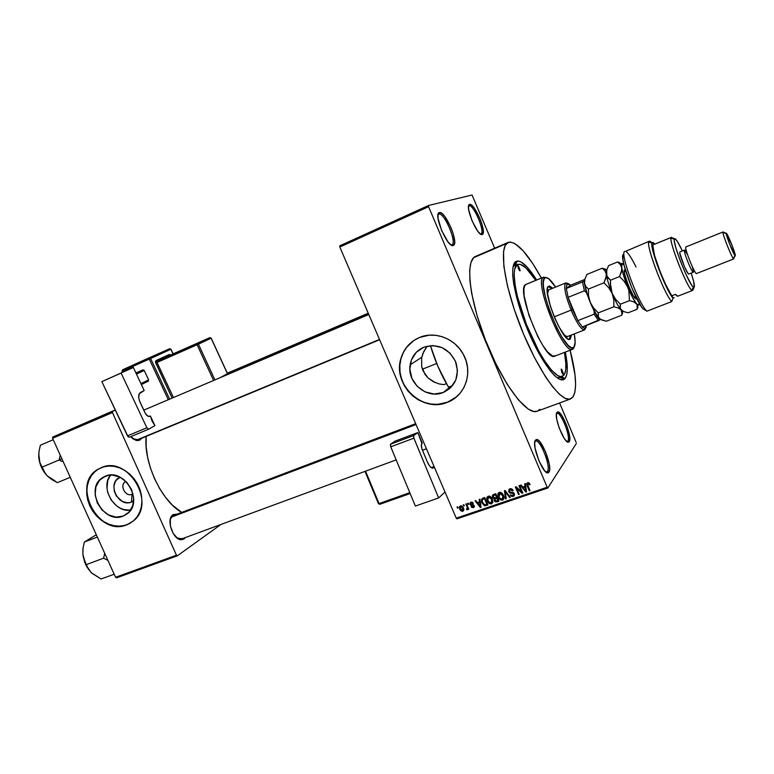 <?xml version="1.0" encoding="UTF-8"?>
<svg xmlns="http://www.w3.org/2000/svg" width="774" height="774" viewBox="0 0 774 774"><rect width="100%" height="100%" fill="white"/><g stroke="black" fill="none" stroke-linecap="round" stroke-linejoin="round"><path stroke-width="1.16" d="M547.45 471.405C551.223 466.945 540.329 439.081 535.608 441.064L535.492 441.093C540.117 438.626 551.262 466.877 547.45 471.405L545.96 472.034L547.45 471.405L548.969 472.101L547.45 471.405M535.473 440.125L536.276 439.584C541.326 437.484 552.975 467.312 548.969 472.101L549.685 469.063L549.259 464.1L545.486 451.6L539.817 441.702L537.282 439.671L535.473 440.125L534.689 443.038L535.047 447.991L538.888 460.791L544.693 470.815L547.228 472.73L548.969 472.101L548.321 472.691C543.512 476.029 531.051 444.421 535.473 440.125L534.882 441.509L535.473 440.125M451.793 244.845L451.968 244.758C457.27 242.668 444.112 211.95 438.829 214.127L439.409 212.56C445.06 210.257 459.137 243.133 453.487 245.387L451.039 244.903L453.303 245.474L454.057 244.826L454.667 241.769L453.254 233.874L450.981 227.546L444.769 216.439L441.751 213.324L439.409 212.56L438.103 214.321L438.055 218.355L441.615 230.565L447.982 241.856L451.01 244.894L453.303 245.474C447.788 248.628 432.937 213.721 439.332 212.579L438.829 214.127C444.189 211.941 457.444 243.191 451.852 244.816L451.29 245.068M480.867 233.912L480.993 233.854C485.453 232.171 473.475 203.997 469.092 205.874L469.634 204.442C474.327 202.459 487.136 232.606 482.396 234.425L480.412 233.971L482.25 234.483L482.879 233.922L483.305 231.184L481.892 224.015L479.793 218.239L474.259 208.061L471.627 205.178L469.634 204.442L468.589 206.01L468.667 209.648L472.005 220.754L477.674 231.087L480.306 233.893L482.25 234.483C477.693 237.173 464.236 205.333 469.576 204.462L469.092 205.874C473.533 203.988 485.598 232.597 480.915 233.893L480.538 234.058M567.864 441.016C571.057 437.31 560.918 411.565 556.961 413.326L556.874 413.345C560.744 411.188 571.096 437.252 567.864 441.016L566.732 441.412L567.758 442.06L569.258 441.635L567.864 441.016L566.849 441.509L567.864 441.016L569.258 441.635L569.703 436.981L566.974 426.126L562.001 415.812L558.518 412.097L556.97 412.378L557.57 411.962C561.808 410.104 572.663 437.658 569.258 441.635L568.764 442.089C564.759 444.973 553.226 415.928 556.97 412.378L556.351 414.903L556.767 419.315L559.176 427.945L564.256 438.452L566.723 441.403L567.864 441.016M556.525 413.422L556.97 412.378L556.525 413.422M443.173 392.534C426.9 399.568 406.766 382.598 410.133 364.854C411.633 356.475 416.199 350.593 423.833 347.197L432.898 345.562L442.109 347.642L450.033 353.147L455.431 361.226L457.473 370.63L455.838 379.889L450.807 387.571L443.173 392.534L434.127 394.024L425.032 391.867L417.254 386.39L411.932 378.438L409.881 369.179L411.4 359.997L416.286 352.276L423.833 347.197C438.2 343.192 448.891 348.242 455.886 362.358C459.669 376.338 455.431 386.4 443.173 392.534L451.087 386.197L443.173 392.534M448.436 387.039L451.087 386.197L448.436 387.039C440.948 374.519 434.949 360.723 430.431 345.639L437.765 366.054L448.136 386.545M443.754 384.63L439.419 383.962L443.754 384.63M435.24 382.608L427.945 377.867L425.1 374.548L421.685 366.528L421.666 357.791L422.856 353.583L427.19 346.142L423.726 351.551L421.666 357.791L421.685 366.528L422.981 370.727L427.945 377.867L433.266 381.669L438.916 383.836M415.357 339.534L415.357 339.544C408.111 344.033 403.302 350.448 400.942 358.778C392.708 384.842 422.498 412.968 447.333 402.267L447.208 402.374C422.362 413.074 392.563 384.939 400.806 358.865C403.747 348.774 409.988 341.644 419.508 337.474L429.154 335.181L435.868 335.326L442.515 336.806L448.823 339.583L454.551 343.55L459.456 348.542L463.355 354.376L466.083 360.819L467.544 367.602L467.68 374.471L466.48 381.137L464.013 387.358L460.375 392.882L455.712 397.507L450.207 401.048L444.083 403.389L437.581 404.444L430.944 404.173L424.423 402.606L418.25 399.8L412.677 395.872L407.898 390.957L404.086 385.259L400.487 375.68L399.636 368.956L400.071 362.261L401.783 355.847L404.705 349.935L408.73 344.778L413.732 340.57L419.508 337.474C435.182 330.662 455.915 338.877 463.839 355.305C473.272 373.02 464.874 396.172 447.208 402.374L456.399 396.936M183.922 539.062L182.828 538.501L183.922 539.062L185.315 537.591L183.922 539.062L180.255 539.681C173.047 538.53 166.894 521.492 171.654 515.881L172.979 514.604L176.83 514.159L172.979 514.604L170.319 519.006L170.406 526.107L173.231 533.489L177.827 538.588L181.087 539.817L183.922 539.062M172.573 515.861L170.212 519.538L172.979 514.604L172.573 515.861L415.667 423.668M139.678 440.222L138.449 439.613L139.678 440.222L141.7 438.268L139.678 440.222L136.65 440.57L139.678 440.222M565.059 378.476L561.266 376.812L565.059 378.476L562.456 379.87L558.954 378.96L554.668 375.709L549.743 370.195L538.81 353.205L527.965 330.614L519.122 306.281L513.781 284.445L512.717 275.641L512.775 268.723L513.907 263.934L514.865 262.386L517.167 261.031C522.034 260.809 528.526 267.136 536.634 280.014L527.297 267.262L520.912 261.893L519.093 261.167L516.055 261.399L514.275 265.859L516.055 261.399C508.905 264.582 513.646 295.794 527.046 328.389C540.349 361.032 557.841 384.243 564.217 379.25L565.059 378.476C567.952 374.51 568.039 365.705 565.32 352.083L567.294 369.333L566.684 374.906L565.059 378.476M475.594 256.387L508.112 242.426L505.161 245.532L503.535 251.685L503.845 266.237L507.521 286.148L514.313 309.581L523.601 334.204L534.428 357.462L545.651 376.996L552.8 387L559.321 394.159L564.962 398.252L569.529 399.22L572.866 397.13L574.908 392.195L575.614 384.688L575.024 374.964L570.119 350.245C576.311 374.229 577.22 389.854 572.866 397.13L570.477 398.978C561.285 403.138 538.162 371.085 521.096 328.07C503.913 285.103 498.611 245.822 508.112 242.426L475.478 256.436C465 260.267 469.218 299.519 486.207 341.953C503.061 384.446 526.949 415.735 537.146 411.217L570.457 398.978M146.151 436.42C143.383 462.591 161.563 501.3 181.609 512.34L172.36 505.103L165.723 497.585L159.667 488.617L154.481 478.574L150.388 467.893L147.573 457.037L146.141 446.482L146.151 436.42M125.939 481.409C118.964 484.321 125.195 497.401 132.083 494.315L131.435 502.065C118.045 507.986 106.357 482.279 120.193 477.258L116.613 479.812L115.287 481.699L113.894 486.295L114.32 491.384L116.497 496.211L122.253 501.388L126.926 502.723L129.248 502.636L131.435 502.065L132.083 494.315C125.659 497.237 119.225 485.492 125.233 481.815L125.939 481.409M120.725 477.539L124.508 480.122L120.725 477.539M133.002 493.783L132.083 494.315L133.002 493.783M110.508 475.072C99.904 487.717 114.204 512.736 130.554 510.211L123.821 509.573L120.183 508.141L116.777 506.002L111.117 499.975L107.692 492.38L106.996 488.346L107.75 480.567L110.508 475.072M123.24 516.074C103.368 524.927 83.892 488.152 102.836 477.452L108.776 475.246L112.501 475.081L120.038 477.181L126.713 482.202L131.483 489.362L133.621 497.556L132.789 505.519L129.132 512.02L123.24 516.074L116.023 517.1L108.563 514.942L101.994 509.95L97.282 502.887L95.144 494.799L95.889 486.894L99.44 480.364L105.264 476.213C124.111 467.293 144.293 501.61 127.342 513.713L123.24 516.074M129.452 523.592L124.643 525.43L119.448 526.146L114.078 525.71L108.728 524.153L103.6 521.531L98.888 517.951L94.776 513.539L91.4 508.479L88.894 502.945L87.346 497.14L86.833 491.297L87.356 485.617L88.913 480.335L91.448 475.633L94.873 471.705L98.443 469.054C70.705 483.895 98.337 537.282 127.11 524.646L126.897 524.782C98.114 537.417 70.473 484.011 98.221 469.17L103.61 466.857L108.815 466.035L114.242 466.374L119.67 467.873L124.904 470.476L129.722 474.085L133.931 478.564L137.385 483.731L139.92 489.391L141.448 495.302L141.923 501.242L141.313 506.98L139.649 512.291L137.008 516.964L133.486 520.825L129.239 523.727L124.43 525.565L119.235 526.281L113.855 525.846L108.505 524.279L100.959 519.983L96.527 515.968L92.764 511.208L89.803 505.877L87.772 500.188L86.736 494.334L86.736 488.539L87.781 483.034L89.842 478.013L92.832 473.678L96.653 470.195L101.152 467.699C127.807 454.918 156.909 503.294 133.263 521.018L126.897 524.782L130.7 522.885M339.815 247.032L456.244 518.164L547.17 487.233L428.593 206.706L339.815 247.032L339.757 245.832L428.457 205.497L472.053 195.019L494.654 248.202L472.053 195.019L428.457 205.497L428.593 206.706L428.457 205.497L339.757 245.832L339.815 247.032L456.244 518.164L456.989 518.851L547.847 487.978L576.32 443.502L547.847 487.978L547.17 487.233L428.593 206.706L339.815 247.032M463.665 505.983L463.21 504.929L463.868 504.696L464.323 505.751L463.665 505.983L464.323 505.751L463.868 504.696L463.21 504.929L463.665 505.983L464.158 505.383L463.665 505.983M467.032 506.806L465.842 504.019L466.499 503.797L468.802 509.166L468.144 509.389L467.777 508.537L467.544 509.679L466.645 509.679L466.509 508.847L467.39 508.247L467.032 506.806L467.38 507.947L466.645 509.679L467.399 509.756L467.777 508.537L468.144 509.389L468.802 509.166L466.499 503.797L465.842 504.019L467.032 506.806L467.525 506.196L467.032 506.806M468.173 504.425L467.719 503.371L468.376 503.148L468.831 504.203L468.173 504.425L468.831 504.203L468.376 503.148L467.719 503.371L468.173 504.425L468.667 503.826L468.173 504.425M470.118 504.435L470.369 502.481L472.498 502.345L473.32 503.323L471.25 502.926L470.718 504.067L473.833 505.083L474.143 507.193L471.821 507.492L471.192 506.699L473.03 506.951L473.533 505.877L470.989 505.451L470.118 504.435L473.601 506.002L473.03 506.951L471.192 506.699L473.378 507.715L474.21 505.664L470.65 503.855L471.25 502.926L473.32 503.323L470.969 502.142L470.118 504.435M479.58 501.833L479.212 499.424L479.909 499.182L481.06 507.299L480.364 507.531L475.072 500.846L475.768 500.604L477.287 502.626L479.58 501.833L477.287 502.626L475.768 500.604L475.072 500.846L480.364 507.531L481.06 507.299L479.909 499.182L479.212 499.424L479.58 501.833L480.18 501.088L479.58 501.833M488.239 496.202L490.097 496.366L491.693 497.769L492.932 502.113L491.171 503.932L488.326 502.626L486.759 498.727L487.098 497.14L488.239 496.202L486.817 498.001L487.291 500.904C488.055 502.994 489.458 503.98 491.5 503.845L492.409 499.046L490.658 496.714L488.239 496.202M499.259 492.409L501.126 492.574L502.732 493.976L503.971 498.34L503.129 499.772L501.852 500.207L499.327 498.862L497.759 494.954L498.108 493.357L499.259 492.409L497.817 494.218L498.292 497.131C499.066 499.24 500.468 500.227 502.519 500.091C504.067 499.114 504.445 497.672 503.651 495.776L501.687 492.922L499.259 492.409M527.607 482.657L528.903 482.821L530.084 484.505L529.445 484.843L528.342 483.527L527.452 484.118L529.977 490.61L529.29 490.851L526.659 483.982L527.607 482.657L527.113 485.724L529.29 490.851L529.977 490.61L527.452 484.379L527.945 483.557L529.445 484.843L530.084 484.505L528.903 482.821L527.607 482.657L527.791 483.634M525.053 486.236L524.685 483.779L525.401 483.527L526.523 491.79L525.798 492.041L520.418 485.25L521.134 484.998L522.682 487.049L525.053 486.236L522.682 487.049L521.134 484.998L520.418 485.25L525.798 492.041L526.523 491.79L525.401 483.527L524.685 483.779L525.053 486.236L525.652 485.375L525.062 486.217M521.512 491.78L518.957 485.753L519.635 485.511L522.837 493.048L522.111 493.299L516.664 488.249L519.228 494.276L518.551 494.509L515.349 486.991L516.084 486.74L521.512 491.78L516.084 486.74L515.349 486.991L518.551 494.509L519.228 494.276L516.664 488.249L522.111 493.299L522.837 493.048L519.635 485.511L518.957 485.753L521.512 491.78L522.005 491.084L521.512 491.78M508.673 491.664L509.079 489.187L511.856 488.936L513.181 490.532L512.543 490.861L510.337 489.613L509.292 491.287L510.008 492.138L513.888 493.009L514.246 495.718L513.036 496.492L511.469 496.289L510.26 494.886L512.978 495.515L513.704 494.799L513.53 493.715L509.882 492.951L508.673 491.664L510.463 493.106L513.085 493.222L513.626 493.918L512.862 495.554L510.26 494.886L513.259 496.424L514.313 493.715L509.34 491.422L510.172 489.661L512.543 490.861L513.181 490.532L509.853 488.762L508.673 491.664M505.538 498.949L504.464 490.735L505.132 490.503L510.327 497.314L509.621 497.556L505.209 491.48L506.244 498.708L505.538 498.949L506.244 498.708L505.209 491.48L509.621 497.556L510.327 497.314L505.132 490.503L504.464 490.735L505.538 498.949L506.157 498.098L505.538 498.949M492.564 497.343L492.564 495.157L495.747 493.735L498.93 501.204L495.283 501.881L494.112 500.439L494.257 498.853L492.564 497.343L494.257 498.853L494.199 500.672L496.84 501.91L498.93 501.204L495.747 493.735L493.667 494.451L492.564 497.343M481.892 502.8L481.525 499.162L484.756 497.518L487.93 504.948L484.408 505.712L481.892 502.8L484.95 505.809L487.93 504.948L484.756 497.518L482.802 498.185L481.467 501.591L481.892 502.8L482.396 502.171L481.892 502.8M459.795 509.234L459.437 506.786L461.381 505.751L463.21 507.463L463.752 510.347L462.31 511.421L460.443 510.376L459.795 509.234L462.784 511.333L463.81 509.166L463.423 507.928L460.404 505.78L459.379 507.889L459.795 509.234L460.298 508.634L459.795 509.234M457.482 508.102L457.037 507.047L457.686 506.825L458.14 507.879L457.482 508.102L458.14 507.879L457.686 506.825L457.037 507.047L457.482 508.102L457.985 507.512L457.482 508.102M576.088 442.283L559.592 402.973L576.088 442.283M115.239 409.959L52.738 437.068L115.326 410.152L112.588 411.342L112.472 412.561L52.574 438.268L115.578 577.288L176.453 555.2L112.472 412.561L112.588 411.342L52.738 437.068L115.239 409.959M116.535 577.849L177.381 555.79L220.987 524.443L177.381 555.79L176.453 555.2L112.472 412.561L52.574 438.268L52.738 437.068L52.574 438.268L115.578 577.288L116.535 577.849L115.578 577.288L176.453 555.2L177.381 555.79L116.535 577.849M130.7 436.671L133.196 438.984L136.64 440.57L130.7 436.671M133.641 500.855L131.435 502.065L133.641 500.855M133.022 493.831L132.083 494.315L133.022 493.831M396.172 459.891L181.784 538.888L176.82 537.843L179.278 538.994L182.674 538.423M379.628 339.728L138.198 439.719L133.031 438.858L135.634 439.932L138.44 439.613M508.16 242.397C516.248 240.888 527.326 252.779 541.384 278.05L532.793 263.634L523.137 250.795L514.662 243.423L510.037 242.01L473.649 257.684L470.96 262.454L469.673 270.145L469.895 280.556L471.647 293.307L477.074 315.676L485.404 339.931L495.795 363.606L507.173 384.252L518.367 399.868L528.294 409.136L533.779 411.478L537.175 411.207M538.124 410.752L539.826 409.282M456.989 518.851L456.244 518.164L547.17 487.233L547.847 487.978L456.989 518.851M448.959 387.9L449.51 388.771L448.959 387.9M562.263 376.445C555.635 379.395 539.265 356.611 527.162 326.318C514.962 296.065 510.782 267.64 517.371 264.563L513.143 266.343L517.371 264.563L514.7 269.004L514.149 274.577L515.281 286.428L517.322 296.21L526.349 324.277L538.907 351.357L544.18 360.239L551.63 370.311L557.957 375.758L561.285 376.648L562.63 376.28L564.652 373.939L565.726 369.604L565.842 363.49L564.43 352.431C566.587 364.264 566.365 371.907 563.753 375.361L557.667 378.167L559.118 377.625L557.125 377.789L559.815 377.267M438.016 214.746L438.829 214.127L438.016 214.746M468.551 206.252L469.092 205.874L468.551 206.252M413.867 340.492L406.727 347.168L403.235 352.721L400.913 358.913L399.839 365.502L400.042 372.236L401.532 378.873L404.222 385.162L408.033 390.86L412.813 395.775L418.386 399.703L424.549 402.509L431.07 404.067L437.707 404.338L447.333 402.267M451.087 386.197L452.606 385.539M529.919 484.147L529.445 484.843L529.919 484.147M528.584 482.647L527.945 483.557L528.584 482.647M529.774 490.136L529.29 490.851L529.774 490.136M527.616 485.008L527.113 485.724L527.616 485.008M526.426 491.132L525.798 492.041L526.426 491.132M525.188 487.194L525.488 489.613L526.107 488.723L525.488 489.613L525.778 491.151L526.33 490.358L525.778 491.151L523.292 487.852L524.23 486.517L523.292 487.852L525.788 486.353L523.292 487.852L525.778 491.151L525.188 487.194M522.624 492.554L522.111 493.299L522.624 492.554M517.09 487.668L516.664 488.249L517.09 487.668M519.035 493.822L518.551 494.509L519.035 493.822M513.027 490.203L512.543 490.861L513.027 490.203M510.937 488.626L510.172 489.661L510.937 488.626M510.482 488.742L510.221 489.594M513.578 495.176L514.526 494.934L513.259 496.424L514.246 495.05L513.481 495.176M514.081 493.28L513.626 493.918L514.081 493.28M513.491 492.661L513.085 493.222L513.491 492.661M512.398 492.274L511.798 493.086L512.398 492.274M511.063 492.274L510.463 493.106L511.063 492.274M510.056 496.956L509.621 497.556L510.056 496.956M506.341 492.09L505.983 492.574L506.341 492.09M503.922 498.533L502.519 500.091L503.545 498.698L502.781 498.824M498.795 496.463L498.292 497.131L498.795 496.463M498.824 493.918L498.862 492.854L497.817 494.218L498.93 492.554L498.978 496.927L500.372 492.312L499.636 493.29L502.955 495.95L502.142 499.211L499.985 498.514L498.978 496.927L500.701 499.066L502.8 498.795L503.255 494.838L502.771 495.476L500.652 493.261L498.843 493.899M502.877 498.824L503.864 498.562M500.033 492.332L499.588 493.299M498.63 496.685L498.388 496.124M498.543 500.294L497.924 500.507L498.543 500.294M497.846 500.575L496.84 501.91L497.846 500.575M494.712 499.994L494.199 500.672L494.712 499.994M495.931 497.808L494.712 499.472L495.118 500.807L496.182 501.117L498.379 499.907L497.885 500.555L496.937 498.33L495.67 498.756L496.724 497.382L495.67 498.756L497.43 497.682L496.937 498.33L497.885 500.555L496.714 500.962L494.818 500.314L495.786 498.04M494.905 498.011L494.257 498.853L494.905 498.011M493.473 495.573L493.357 494.567M493.357 494.625L493.464 495.524M494.422 494.286L493.367 495.66L495.941 494.189L495.447 494.838L496.56 497.459L495.234 497.905L493.232 497.101L494.228 494.547M496.724 497.382L497.227 497.208L496.724 497.382M496.56 497.459L497.053 496.811L496.56 497.459L495.447 494.838L494.025 495.321L495.07 493.967L493.144 495.96L493.29 497.247L494.354 498.069L496.56 497.459M492.312 495.863L492.757 496.395M491.896 502.568L492.874 502.316L491.5 503.845L492.554 502.452L491.771 502.568L491.732 499.259L491.122 502.974L488.974 502.278L487.968 500.691L487.678 499.888L489.371 496.115L488.617 497.072L491.732 499.259L492.216 498.63L491.732 499.259L490.552 497.547L488.617 497.072L487.62 498.137L487.775 500.197L489.69 502.829L491.771 502.558M487.794 500.256L487.291 500.904L487.794 500.256M487.862 497.643L487.891 496.627L486.817 498.001L487.959 496.318L487.862 497.643M489.052 496.105L488.617 497.063M487.668 500.42L487.301 499.569M487.543 504.048L486.062 505.586L487.543 504.048M485.83 504.677L484.95 505.809L485.83 504.677M483.14 499.017L483.45 498.166M483.605 498.03L482.047 500.681L484.35 497.653L483.257 499.027L484.456 498.611L486.894 504.309L487.388 503.671L484.698 504.89L482.56 502.587L482.047 500.681L483.498 504.164L484.834 504.9L486.894 504.309L484.456 498.611L484.959 497.982L483.131 499.075M481.612 502.084L481.534 501.504M480.983 506.738L480.364 507.531L480.983 506.738M479.599 501.813L480.248 501.591L479.599 501.813M479.735 502.781L480.035 505.151L480.644 504.377L480.035 505.151L480.335 506.66L480.867 505.973L480.335 506.66L477.887 503.41L478.98 502.045L477.887 503.41L480.315 502.045L477.887 503.41L480.335 506.66L479.735 502.781M473.166 503.071L472.701 503.642L473.166 503.071M471.937 502.084L471.25 502.926L471.937 502.084M474.385 506.457L473.378 507.715L474.385 506.457M474.385 506.341L473.649 506.389L474.385 506.341M474.114 505.557L473.649 506.177L474.114 505.557M474.075 505.403L473.601 506.002L474.075 505.403M473.717 504.977L473.195 505.625L473.717 504.977M473.059 504.648L472.314 505.577L473.059 504.648M468.638 508.779L468.144 509.389L468.638 508.779M468.27 507.928L467.777 508.537L468.27 507.928M467.941 508.334L466.645 509.679L467.941 508.325M467.97 507.222L467.38 507.947L467.97 507.222M463.82 510.076L462.784 511.333L463.82 510.076M463.839 509.95L463.026 509.969L463.839 509.95M462.765 508.16L462.475 510.559L460.124 507.967L461.381 505.751L460.714 506.554L462.765 508.16L463.258 507.57L462.765 508.16L461.401 506.564L460.24 506.98L460.424 508.963L461.797 510.55L462.958 510.143L462.765 508.16M520.022 270.871L517.816 265.617L518.551 266.159L520.157 270.552L519.509 270.619L518.328 268.578L517.835 265.608L520.022 270.871M563.317 374.326L561.15 369.13L561.808 369.508L563.424 373.919L562.862 374.2L561.74 372.284L561.218 369.092L563.317 374.326M569.316 339.399L569.877 339.302C563.249 343.714 541.268 289.379 548.456 286.322L549.685 286.099L552.752 288.238L548.456 286.322L547.634 287.551L547.382 292.911L550.44 306.446L554.339 317.069L559.021 326.996L565.871 337.212L567.739 338.809L569.267 339.389L570.409 338.944L569.354 339.351L570.341 335.442L569.316 339.399M555.49 355.614L552.839 356.156L547.624 352.015L542.884 345.523L537.882 336.709L528.981 315.473L524.162 296.007L523.872 289.205L524.501 286.206L525.74 284.542L543.435 277.237L544.925 277.866C547.266 276.695 550.827 279.762 555.606 287.067L548.689 278.727L545.68 277.576L544.306 278.495L543.319 282.355L543.445 286.467L545.554 297.709L549.869 311.419L557.29 328.621L562.079 337.261L567.961 345.175L571.473 347.787L573.902 347.332L573.292 348.784L574.182 346.975L573.292 348.784L571.947 349.297M574.25 333.913C575.546 340.986 575.43 345.456 573.902 347.332L575.15 342.205L574.25 333.913M573.292 348.784L573.902 347.332L572.537 347.971C563.046 350.564 536.024 282.665 544.702 278.04L543.203 277.411C534.205 282.162 562.069 352.189 571.88 349.451L572.508 349.326C563.472 355.44 533.412 280.962 543.435 277.237L546.589 277.634M517.371 264.563L517.671 264.418C521.976 263.199 528.003 268.52 535.753 280.372L525.856 267.862L520.244 264.311L517.371 264.563M567.565 336.516L567.584 336.506C566.394 336.922 564.662 335.655 562.408 332.723L565.678 336.071L567.613 336.497M548.727 289.911L547.692 292.978L547.818 296.074C547.47 292.698 547.769 290.647 548.727 289.911L548.989 289.766M543.435 277.237L525.74 284.542C515.107 288.518 544.993 362.513 554.658 356.175L572.508 349.326M571.386 335.036L570.409 338.944L571.386 335.036M551.717 288.654L548.253 286.486L551.717 288.654M83.321 557.106L82.886 554.203L85.604 564.43L86.33 564.614L84.085 559.786L82.886 554.203L83.05 548.166L84.337 542.042L97.35 537.069L84.337 542.042L96.305 534.757L84.337 542.042L83.05 548.166L82.886 554.203L84.598 561.943L86.804 566.791L91.303 572.741L87.114 566.713L83.321 557.106M104.703 553.284L103.619 558.18L86.33 564.614L103.619 558.18L107.925 560.405L103.619 558.18L104.703 553.284M91.7 573.108L88.178 568.793L86.33 564.614L85.604 564.43L91.303 572.741L101.104 578.981L114.184 574.221L101.104 578.981L91.68 573.099M82.915 549.269L82.886 554.203L83.011 548.476M416.044 424.539L170.841 517.342L416.044 424.539M136.688 440.029L379.502 339.438L136.688 440.029M227.488 373.561L368.414 313.625L227.488 373.561M566.316 288.489L566.955 283.797L570.496 285.248L568.522 283.661L567.1 283.671L566.316 288.489L570.496 285.248L584.651 279.511L570.496 285.248L566.316 288.489L568.116 297.342L566.316 288.489L582.474 281.939L566.316 288.489M572.392 309.513L568.116 297.342L572.392 309.513L577.81 320.63L568.116 297.342L584.389 290.801L586.421 292.64L587.601 295.494L583.944 281.194L582.474 281.939L584.389 290.801L582.474 281.939L583.944 281.194L586.421 292.64L584.389 290.801L568.116 297.342L577.81 320.63L572.392 309.513L571.115 310.113L572.392 309.513M567.806 283.458L565.446 283.178C563.636 286.883 565.523 295.862 571.115 310.113C565.175 294.817 563.414 285.751 565.842 282.907L567.806 283.458M422.401 369.198L436.71 363.519L422.401 369.198M554.232 316.818L571.115 310.113L554.232 316.818M622.122 312.493L622.751 311.109L621.038 309.793L622.112 312.338L621.657 315.279L606.323 321.239L600.431 319.333L598.544 320.668L594.103 314.225L594.258 311.525L599.976 319.856C598.379 318.404 596.464 315.628 594.258 311.525L593.068 308.671L594.258 311.525L594.103 314.225L598.544 320.668L582.338 326.986L585.018 328.476L586.015 327.421L586.315 325.438L584.747 328.495L582.338 326.986L577.81 320.63L582.338 326.986L600.45 319.343L598.341 317.176L598.312 312.87L593.619 308.042L590.165 302.257L588.521 295.784L588.443 289.06L585.773 286.409L584.486 282.974L584.999 278.872L586.924 274.431L602.201 268.21L604.929 270.755L606.303 274.151L606.313 276.134L603.981 282.81L588.443 289.06L603.981 282.81L608.712 287.676L612.186 293.501L613.821 300.012L613.879 306.756L598.312 312.87L613.879 306.756L618.126 307.936L621.038 309.793L622.035 313.78L621.657 315.279L606.323 321.239L602.124 320.136L599.163 318.346L600.895 319.585M585.599 328.157L584.554 329.908C581.371 329.879 576.891 323.28 571.115 310.113C576.446 322.361 580.771 328.979 584.08 329.985L585.599 328.157M594.103 314.225L577.81 320.63L594.103 314.225M61.93 461.459L59.105 459.988L42.009 467.157L39.871 462.562L38.768 457.173L39.019 451.271L40.364 445.224L53.232 439.709L40.364 445.224L39.019 451.271L38.768 457.173L40.422 464.806L42.657 469.712L47.301 475.933L44.021 471.676L42.009 467.157L59.105 459.988L61.93 461.459M61.862 458.779L59.105 459.988L61.862 458.779M60.227 455.16L59.105 459.988L60.227 455.16M54.809 480.712L47.301 475.933L45.482 473.862L39.871 462.562L38.748 453.874L38.768 457.173C39.503 464.419 42.347 470.679 47.301 475.933L51.935 479.638L57.344 482.628L70.27 477.326L57.344 482.628L49.081 477.558M649.328 241.227L651.998 243.171C650.295 241.043 649.231 240.637 648.825 241.943C646.184 246.925 664.44 294.43 671.755 301.56L646.88 311.187L642.865 308.71C634.361 298.88 618.958 255.962 623.322 254.462L622.876 259.222L624.154 265.598L631.748 287.667L641.288 306.523L642.865 308.71L646.88 311.187C638.482 303.853 619.626 253.03 624.637 251.386C619.626 253.03 638.482 303.853 646.88 311.187L671.755 301.56C663.724 293.685 644.21 241.053 649.328 241.227L625.653 251.308C628.053 252.576 631.507 257.81 636.025 267.02M678.063 295.949L677.086 296.065L675.431 294.372L671.996 295.707L673.032 298.213L671.755 301.56L673.032 298.213C666.046 290.647 649.686 247.748 651.998 243.181C652.356 241.991 653.285 242.301 654.775 244.12L652.298 242.62L651.901 245.165L656.546 262.996L664.16 282.123L673.032 298.213L665.64 284.474L660.174 271.858L654.514 255.323L652.859 245.619L653.188 244.807L671.3 237.425L674.483 238.702C675.634 238.179 678.256 242.252 682.358 250.911L677.356 241.411L675.102 238.692L674.231 239.64L674.377 241.498L675.828 247.661L680.375 261.051L686.315 275.138L691.53 284.929L692.778 286.593L694.239 287.125L692.846 290.211L692.953 287.889L692.846 290.211L694.239 287.125L693.32 287.115C689.044 284.793 672.751 243.858 674.27 239.243L674.483 238.702L671.3 237.425L671.058 238.015C669.326 243.007 687.138 287.773 691.84 290.211L692.595 290.453C689.402 293.539 667.546 239.127 671.3 237.425L653.188 244.807C649.696 246.045 664.876 287.212 671.996 295.707L675.431 294.372L677.772 296.2L692.595 290.453M696.629 273.445C695.662 276.376 684.148 248.125 685.841 246.964C684.197 247.999 695.042 274.983 696.523 273.541L733.762 258.913C732.775 260.161 721.823 232.839 722.974 231.997L722.935 232.384C722.848 235.18 731.411 256.678 733.394 258.661L735.261 255.701M688.86 273.948L687.612 272.883L684.342 266.43L679.853 253.253L679.882 251.937L684.448 250.099C683.026 251.105 692.595 274.557 693.436 272.148L693.349 272.225C692.082 273.425 683.065 251.008 684.448 250.099L679.882 251.937C678.44 252.866 687.447 275.254 688.773 274.035L693.349 272.225M723.351 232.152L726.225 233.293C726.718 231.436 736.064 254.549 735.281 255.662L732.117 245.513L726.418 233.303L729.369 243.452L734.913 255.517C733.278 253.833 726.167 235.964 726.206 233.613L722.974 231.997L685.841 246.964L723.022 231.948L723.748 232.693M733.829 258.826L733.771 257.877L733.762 258.913M674.193 297.593L672.964 298.067L674.193 297.593M672.654 237.966L671.3 237.425L673.467 238.934M694.239 287.125L693.591 281.233L691.182 273.077C693.756 280.904 694.771 285.587 694.239 287.125M680.046 251.869L684.468 250.06M684.526 250.041L687.535 254.646L684.835 250.147M693.504 271.935L692.372 266.817L693.436 272.148M723.022 231.948L686.025 246.896M636.654 298.377L636.17 299.016L634.748 298L635.241 295.581M621.657 315.279L622.693 312.986L621.657 315.279M603.207 268.975L604.929 270.755L606.303 274.151L605.878 278.272L603.981 282.81L608.712 287.676L612.186 293.501L613.821 300.012L613.879 306.756L618.126 307.936L621.038 309.793C618.426 306.736 615.475 301.309 612.186 293.501C608.983 285.606 607.029 279.153 606.303 274.151L606.516 270.31L602.201 268.21L606.429 269.507L602.201 268.21L586.924 274.431L584.999 278.872L584.486 282.974C585.086 287.996 586.982 294.42 590.165 302.257C593.445 309.997 596.444 315.357 599.163 318.346L597.973 315.831L598.312 312.87L593.619 308.042L590.165 302.257L588.521 295.784L588.443 289.06L585.773 286.409L584.486 282.974L586.344 291.546L591.307 304.917L597.151 315.802L600.769 319.546M622.818 311.129L620.264 308.594L620.409 304.192L615.669 299.325L612.186 293.501L610.551 286.98L610.493 280.198L606.787 275.97L606.739 270.049L606.303 274.151C607.029 279.153 608.983 285.606 612.186 293.501C615.475 301.309 618.426 306.736 621.038 309.793L619.945 307.23L620.409 304.192L629.475 300.631L633.683 301.841L638.008 305.014L638.947 304.888L639.305 303.302L638.134 305.072L636.538 303.737C634.003 300.622 631.091 295.146 627.801 287.299L632.455 297.303L637.273 304.956L637.002 309.31L638.028 307.007L637.002 309.31L628.082 312.783L623.921 311.632L621.038 309.793L623.921 311.632L628.082 312.783L637.002 309.31L637.544 306.32L636.538 303.737L633.683 301.841L629.475 300.631L620.409 304.192L615.669 299.325L612.186 293.501L610.367 283.594L610.493 280.198L619.539 276.56L624.308 281.436L627.801 287.299C624.589 279.356 622.577 272.883 621.774 267.891L623.873 276.482L628.856 290.511L629.475 300.631L628.856 290.511L627.801 287.299L624.308 281.436L619.539 276.56L610.493 280.198L607.696 277.566L606.303 274.151L606.739 270.049L608.606 265.608L617.497 261.98L620.313 264.514L621.774 267.891L621.832 264.127L623.902 264.611L622.48 263.702L621.745 264.35L621.812 269.874L619.539 276.56L621.406 272.013L621.774 267.891L620.313 264.514L617.497 261.98L608.606 265.608L606.739 270.049M584.98 278.94L584.486 282.974L584.699 279.385M635.27 295.542L634.748 298L633.771 296.694L627.84 284.503L624.589 274.054L624.241 270.881L624.424 270.058L625.373 270.01M619.713 262.57L617.497 261.98L619.713 262.57M622.48 263.702L621.696 263.315L622.48 263.702M623.931 264.689L623.341 264.234L623.931 264.689M634.748 298C630.413 293.356 622.257 270.852 624.55 269.894M170.861 349.277L169.641 348.716L170.861 349.277L150.62 358.497L149.363 357.917L149.305 359.097L150.62 358.497L149.305 359.097L168.287 399.723L149.305 359.097L122.011 371.21L122.495 369.866L169.641 348.716L122.505 369.866L169.641 348.716L149.363 357.917L150.62 358.497L169.612 399.161L150.62 358.497L170.861 349.277L173.018 353.921L170.967 349.229L173.124 353.873M170.551 355.014L169.303 354.453L155.855 360.684L155.419 361.903L172.109 398.097L155.748 363.025L197.099 344.759L213.595 380.469L197.099 344.759L198.405 344.169L214.911 379.908L198.405 344.169L211.118 338.209L197.099 344.759L197.118 343.579L157.112 361.264L209.851 337.638L197.118 343.579L198.405 344.169L197.118 343.579L197.099 344.759L157.054 362.435L173.434 397.536L157.054 362.435L155.748 363.025L155.855 360.684L157.112 361.264L157.054 362.435L157.112 361.264L155.855 360.684L169.303 354.453L170.551 355.014M148.724 429.164L146.857 427.77L127.478 435.859L129.364 437.223L148.724 429.164L154.916 425.642L150.408 416.035L149.75 416.383C148.086 416.78 146.518 415.609 145.067 412.881L140.055 402.228C138.101 397.381 138.275 394.101 140.578 392.37L144.177 390.56L133.36 367.476L101.849 381.63L133.36 367.476L144.177 390.56L139.262 393.753L138.73 397.555L139.426 400.671L145.56 413.8L148.095 416.277L150.408 416.035L152.11 421.153L154.916 425.642L148.802 429.125L146.857 427.77L121.121 373.078L146.857 427.77L127.478 435.859L101.849 381.63L128.155 436.826L129.374 437.223L148.656 429.183M121.121 373.078L101.849 381.63L121.121 373.078M142.958 369.885L136.011 373.136L142.958 369.885L144.216 370.465L148.627 379.879L140.936 383.643L148.627 379.879L148.25 381.176L141.361 384.552L148.25 381.176L148.627 379.879L144.216 370.465L136.466 374.113L144.216 370.465L142.958 369.885L135.934 372.981L142.958 369.885M122.495 369.866L122.011 371.21L122.931 372.11L122.427 371.027L149.305 359.097L149.363 357.917L122.505 369.866L122.427 371.027L122.495 369.866L143.432 360.374M220.28 377.635L227.45 373.697L211.118 338.209L227.45 373.697L220.28 377.635M227.459 374.577L227.45 373.697L227.459 374.577M227.43 373.658L227.498 374.568M211.108 338.199L209.851 337.638L157.112 361.264L209.86 337.638L211.196 338.17L227.527 373.649M170.396 355.072L169.303 354.453L170.532 355.024L209.86 337.638L211.196 338.17M434.088 466.577L431.195 467.622L434.088 466.577M432.589 468.193L434.32 467.119L433.005 468.125C431.195 468.347 429.26 466.19 427.209 461.633L429.618 465.977L431.312 467.709L433.372 467.912L432.589 468.193M394.963 441.18L390.464 444.324L390.58 446.395L415.367 506.07L390.735 446.821L413.867 438.171L438.655 497.934L415.367 506.07L438.655 497.934L413.713 437.736L413.568 435.665L417.844 432.589L422.217 443.154L421.308 444.992L421.975 448.91L427.209 461.633L422.372 449.975C421.143 446.675 420.979 444.489 421.878 443.405L417.844 432.589L413.684 435.53L390.589 444.189L394.963 441.18L417.844 432.589L394.963 441.18M445.021 492.022L438.655 497.934L445.021 492.022M413.684 435.53L390.589 444.189L390.735 446.821L413.867 438.171L413.684 435.53M379.067 503.584L365.551 471.173L379.067 503.584L378.447 503.661L379.773 504.309L379.067 503.584L409.794 492.67L379.067 503.584M379.831 504.28L410.152 493.531L379.831 504.28M535.608 441.064L536.276 439.584M451.968 244.758L453.487 245.387M480.993 233.854L482.396 234.425M556.961 413.326L557.57 411.962M410.133 364.854L421.782 357.22M515.387 265.376L517.167 261.031M517.671 264.418L514.284 265.84M125.949 481.428L125.233 481.815M104.993 476.329L102.836 477.452M559.931 377.315L564.217 379.25M546.183 472.188L546.734 472.005M438.074 214.456L438.635 214.195M135.634 439.932L136.65 440.57M171.344 517.042L171.654 515.881M179.278 538.994L180.255 539.681M529.329 484.601L529.803 483.914M498.069 496.55L498.611 495.834M502.955 495.95L503.458 495.283M494.102 500.401L494.683 499.636M492.419 496.966L493.106 496.076M486.972 499.994L487.543 499.259M492.032 500.081L492.554 499.404M481.467 501.591L482.067 500.836M473.649 506.148L474.143 505.528M469.953 503.942L471.095 502.549M459.379 507.889L460.549 506.496M463.075 509.137L463.626 508.46M567.4 441.432L568.764 442.089M469.034 205.894L469.576 204.462M438.752 214.156L439.332 212.579M546.841 471.956L548.321 472.691M526.078 284.358L543.754 277.073M543.203 277.411L544.702 278.04M571.88 349.451L572.537 347.971M422.469 450.207L426.435 448.746M368.801 314.515L143.77 410.143M227.314 373.184L368.24 313.228M566.955 283.797L565.446 283.178M548.969 289.776L565.842 282.907M443.831 384.639L446.434 383.623M565.842 337.183L584.554 329.908M584.08 329.985L584.747 328.495M671.058 238.015L674.27 239.243M691.84 290.211L693.32 287.115M722.935 232.384L726.206 233.613M733.394 258.661L734.913 255.517M653.353 244.7L671.445 237.318M651.998 243.181L648.825 241.943M625.847 271.587L625.121 271.616C621.358 267.939 632.832 298.648 634.651 297.177L635.918 296.897M621.832 264.127L618.716 262.889M638.134 305.072L637.544 306.33M170.967 349.229L169.641 348.716L143.442 360.365M122.011 371.21L122.524 372.284M378.447 503.661L364.989 471.385M379.773 504.309L378.476 503.729"/></g></svg>
